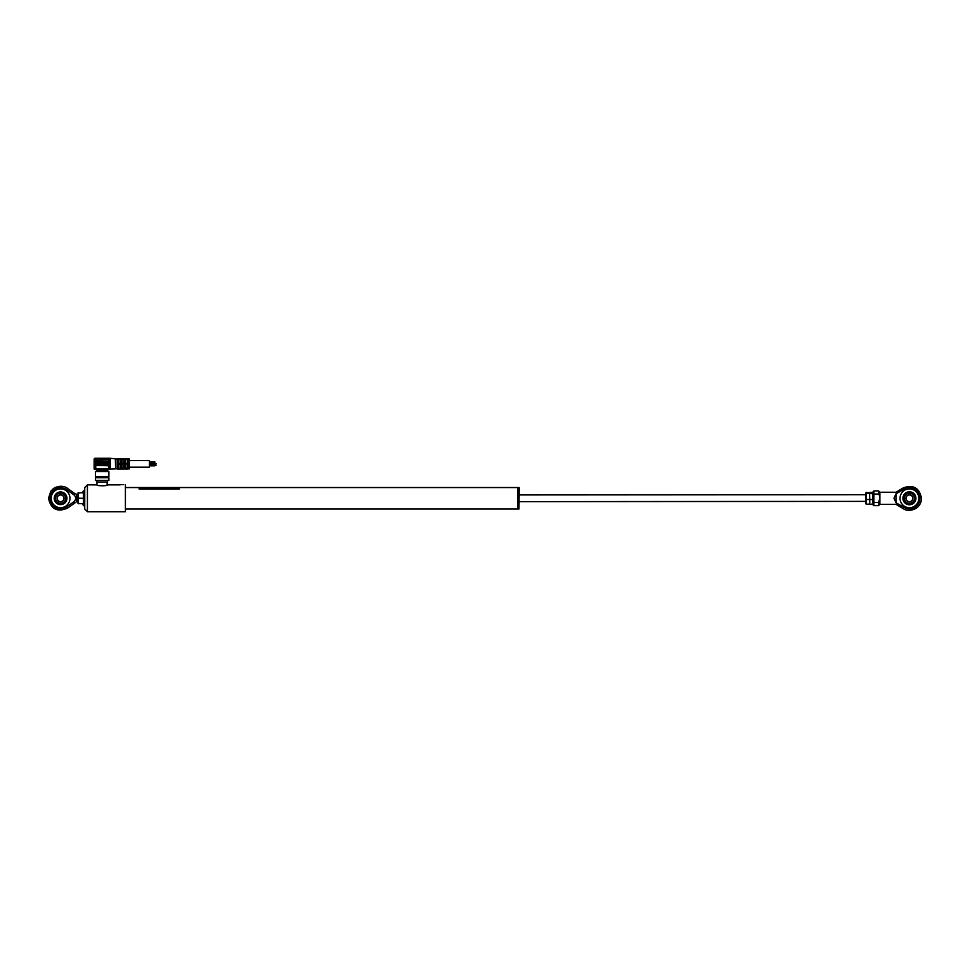 <?xml version="1.0" encoding="UTF-8"?>
<svg xmlns="http://www.w3.org/2000/svg" width="970" height="970" viewBox="0 0 970 970"><rect width="100%" height="100%" fill="white"/><g stroke="black" fill="none" stroke-linecap="round" stroke-linejoin="round"><path stroke-width="1.45" d="M517.689 487.546L517.689 509.032L517.689 487.546L179.365 487.546L179.365 488.989L139.098 488.989L139.098 487.546L125.676 487.546M517.883 487.813L518.15 509.032L518.962 509.032L519.229 487.813L518.962 509.032M123.796 468.195L122.05 468.195L122.05 464.4L121.783 468.934L121.783 464.169L123.845 464.145L122.002 464.4L124.063 464.4L124.063 469.08L118.57 469.092L129.301 468.825L129.301 458.895L118.57 458.628L118.57 463.32L120.365 463.32L120.365 458.895L117.225 458.628L117.225 469.092L118.291 469.092L118.291 458.628M118.57 463.575L122.05 463.32L118.57 463.575L118.291 469.092M117.225 469.092L117.225 458.628M115.612 468.692L115.369 458.798L115.612 468.692L116.958 468.692M115.612 459.028L116.958 459.028M115.369 458.798L110.24 458.289L110.24 469.431L109.574 469.431A0.667 0.667 0 0 0 110.24 468.765L110.24 467.782L108.628 467.782L109.174 464.193L96.551 464.193L96.151 465.406L109.174 465.806M115.369 468.922L104.384 469.431L108.628 469.431L108.628 467.782M96.818 470.777L107.561 470.777L108.907 471.541L95.484 471.541L96.818 470.777L96.818 469.431M94.138 468.765L94.138 458.955L94.805 458.289L94.138 458.955L94.138 468.765L95.751 468.765L94.805 469.431A0.667 0.667 0 0 1 94.138 468.765A0.667 0.667 0 0 0 94.805 469.431L104.384 469.431L104.384 468.765L102.189 468.946M95.484 471.541L95.484 476.416L108.907 476.416L108.907 471.541M95.484 480.441L108.907 480.441L108.907 477.749L95.484 477.749L95.484 480.441M121.783 463.32L121.783 458.786L124.063 458.628L120.365 458.628L122.002 458.628L122.05 463.32L123.796 463.32L123.796 459.053M123.845 458.895L127.555 458.628L127.555 463.575L127.288 458.919L125.542 459.525L125.494 458.895L125.542 463.32L127.555 463.575L124.063 463.551M120.365 464.4L118.57 464.4L118.57 468.195L120.316 468.668L120.316 464.4L118.57 464.145L122.002 464.145M123.845 464.145L125.494 464.145L123.845 464.145M127.288 468.801L127.288 464.4L127.555 469.092L125.275 469.08M129.301 460.507L149.441 460.507L149.441 467.213L129.301 467.213M149.441 461.865L154.812 461.865L154.812 462.945L149.441 462.945M149.441 463.32L154.812 463.32L154.812 464.4L149.441 464.4M154.812 463.721L156.146 463.721L154.812 463.999M149.441 464.775L154.812 464.775L154.812 465.855L149.441 465.855M127.288 459.525L125.542 459.525L125.275 463.32L127.288 463.32M127.288 468.195L125.542 468.195L125.542 464.4L127.288 464.4L125.494 464.4L125.494 468.813M125.494 464.4L127.555 464.145L127.555 469.092M118.57 469.092L122.002 469.092M123.796 464.4L123.796 468.668L125.275 468.934L125.275 464.4L124.063 464.169M121.783 464.4L120.583 464.4L120.316 468.668M120.583 468.934L121.783 468.934M118.57 463.32L118.57 459.525L120.316 459.525L120.365 463.575M123.796 459.525L122.05 459.525L122.002 463.32M127.288 458.919L125.494 458.895M121.783 458.786L118.57 458.628M120.583 458.786L120.365 463.32M120.583 463.551L121.783 463.551M109.574 458.689L96.551 458.289L96.551 459.901L109.174 459.901L109.574 458.689L110.24 458.955L109.574 458.289L110.24 458.955A0.667 0.667 0 0 0 109.574 458.289L108.81 458.289M96.551 462.848L109.174 462.848L109.574 461.647L96.551 461.247L96.151 462.447M109.574 462.447L109.574 461.647L109.574 462.447M110.24 463.854L109.513 462.666L110.24 463.854L109.574 464.945L110.24 463.854M110.24 458.955L110.24 459.938L108.628 459.901M108.858 461.247L108.628 459.938M101.171 468.862L110.24 468.765A0.667 0.667 0 0 1 109.574 469.431M99.995 469.431L99.995 468.765L95.751 468.765L95.751 458.689L94.49 458.689M108.628 458.289L96.551 458.289M95.751 458.289L94.805 458.289L95.751 458.289M154.812 465.176L156.146 465.176L154.812 465.442M896.001 502.787L893.988 498.289L896.001 493.791L896.001 502.787L904.004 507.334A10.537 10.537 0 0 0 919.96 498.289A10.537 10.537 0 0 0 904.004 489.244L896.001 493.791M896.425 493.791C895.868 491.778 895.868 491.778 896.425 493.791M900.027 498.289A9.397 9.397 0 0 0 909.423 507.686A9.397 9.397 0 0 0 918.82 498.289A9.397 9.397 0 0 0 909.423 488.892A9.397 9.397 0 0 0 900.027 498.289M904.004 489.244L903.215 487.922C913.279 484.369 919.378 487.825 921.5 498.289C921.415 502.23 919.827 505.418 916.759 507.88C909.508 512.451 903.919 509.311 903.215 508.656L896.001 504.327L879.887 504.327L879.887 492.251L878.553 490.905L879.887 498.289L878.553 502.533L873.182 502.314L873.182 504.994L873.182 494.263L873.182 502.314M879.887 504.327L878.553 505.673L878.553 502.533M896.425 502.787C895.868 504.8 895.868 504.8 896.425 502.787M915.922 498.289A6.511 6.511 0 0 0 909.423 491.778A6.511 6.511 0 0 0 902.912 498.289A6.511 6.511 0 0 0 909.423 504.788A6.511 6.511 0 0 0 915.922 498.289M878.553 494.045L873.849 494.045L873.849 505.673L873.182 504.994M873.182 494.263L873.182 491.572L873.182 494.263L873.849 494.045L873.849 490.905L873.182 491.572M873.182 498.289L873.182 496.591C873.182 493.548 873.182 493.548 873.182 496.591L873.182 498.289C873.182 503.466 873.182 503.466 873.182 498.289M909.423 493.221A5.068 5.068 0 0 0 904.355 498.289A5.068 5.068 0 0 0 909.423 503.357A5.068 5.068 0 0 0 914.492 498.289A5.068 5.068 0 0 0 909.423 493.221M906.065 498.289A3.359 3.359 0 0 0 909.423 501.648A3.359 3.359 0 0 0 912.77 498.289A3.359 3.359 0 0 0 909.423 494.93A3.359 3.359 0 0 0 906.065 498.289M912.915 498.289A3.492 3.492 0 0 1 909.423 501.781A3.492 3.492 0 0 1 905.931 498.289A3.492 3.492 0 0 1 909.423 494.797A3.492 3.492 0 0 1 912.915 498.289M869.338 493.645L865.931 493.027L866.149 492.408L869.556 493.027L869.52 503.769M869.775 493.645L872.952 493.645L872.952 492.408L872.952 499.538L869.775 499.538L869.556 493.027L869.556 503.551M869.338 504.17L866.149 504.17L866.149 493.645M869.338 499.538L866.149 499.538M865.955 492.808L865.955 503.769M865.931 493.027L866.149 492.408M865.931 503.551L866.149 504.17M865.931 494.724L519.229 494.93M872.952 492.408L869.775 492.408L869.581 495.549M873.145 495.549L873.097 493.39M869.629 498.289L869.581 501.029M869.556 494.724L869.556 496.591M873.145 501.029L873.097 498.289M869.775 502.921L869.775 499.538M872.952 499.538L872.952 502.921M872.952 504.17L869.775 504.17M87.421 511.711L84.742 509.032L84.742 487.546L87.421 484.867L87.421 511.711L125.409 511.711L125.409 484.867L125.409 511.711M120.122 484.867L107.561 484.867C107.888 486.067 96.491 486.067 96.818 484.867L97.218 482.041M107.561 480.441L107.561 482.041L96.818 482.041L96.818 480.441M76.691 494.93L76.691 501.648L67.597 508.122L66.7 506.873A10.537 10.537 0 0 1 50.04 498.289A10.537 10.537 0 0 1 66.7 489.704L74.047 494.942L74.496 493.366L78.024 494.93M51.18 498.289A9.397 9.397 0 0 0 60.576 507.686A9.397 9.397 0 0 0 69.973 498.289A9.397 9.397 0 0 0 60.576 488.892A9.397 9.397 0 0 0 51.18 498.289M66.93 498.289A6.353 6.353 0 0 0 60.576 491.935A6.353 6.353 0 0 0 54.223 498.289A6.353 6.353 0 0 0 60.576 504.642A6.353 6.353 0 0 0 66.93 498.289M74.047 494.942C76.194 497.173 76.194 499.404 74.047 501.635L66.7 506.873M74.047 501.635L74.496 503.212M60.576 493.221A5.068 5.068 0 0 1 65.645 498.289A5.068 5.068 0 0 1 60.576 503.357A5.068 5.068 0 0 1 55.508 498.289A5.068 5.068 0 0 1 60.576 493.221M64.069 498.289A3.492 3.492 0 0 1 60.576 501.781A3.492 3.492 0 0 1 57.084 498.289A3.492 3.492 0 0 1 60.576 494.797A3.492 3.492 0 0 1 64.069 498.289M57.23 498.289A3.359 3.359 0 0 0 60.576 501.648A3.359 3.359 0 0 0 63.935 498.289A3.359 3.359 0 0 0 60.576 494.93A3.359 3.359 0 0 0 57.23 498.289M78.024 503.66L78.703 503.672L78.024 503.66L78.024 500.957L78.703 503.648L82.45 503.672M78.024 495.585L78.024 500.957L78.703 498.265L78.024 495.585L78.024 492.918L78.703 492.905L78.024 495.585M78.703 492.905L83.056 492.627M83.056 498.265L78.703 498.265M82.414 492.918L83.396 490.82L83.396 505.758L82.644 503.672L78.703 503.648M123.663 484.6L120.45 484.6L123.663 484.6M122.693 484.6L121.953 484.6M129.034 469.092L129.034 458.628M125.275 463.32L125.275 458.786M124.063 458.786L124.063 463.32M903.215 508.656L904.004 507.334M67.597 508.122C57.291 512.487 50.925 509.214 48.5 498.289L50.852 491.123L53.58 488.443C61.292 483.994 66.942 487.704 67.597 488.456L66.7 489.704M125.676 509.032L517.689 509.032M518.15 487.546L518.962 487.546M96.151 477.749L96.151 476.416M108.228 477.749L108.228 476.416M107.561 470.777L107.561 469.431M903.215 487.922L896.001 492.251L879.887 492.251M878.553 490.905L873.849 490.905M878.553 505.673L873.849 505.673M866.198 501.381L519.229 501.648M96.818 484.867L87.421 484.867M107.161 482.041L107.161 485.024M67.597 488.456L74.496 493.366M76.691 501.648L78.024 501.648M83.396 505.758L84.742 505.515M83.396 490.82L84.742 491.062M179.365 487.546L139.098 487.546"/></g></svg>
